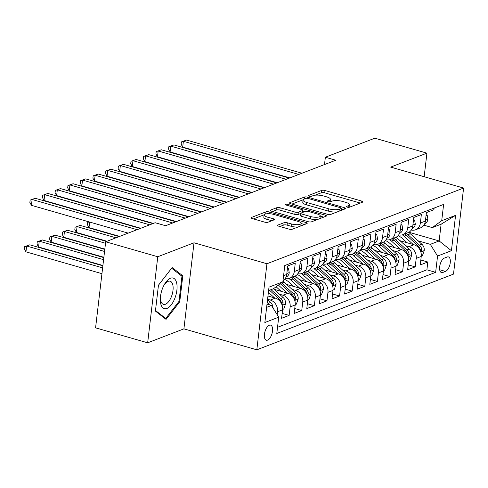 <?xml version="1.0" encoding="UTF-8"?>
<svg xmlns="http://www.w3.org/2000/svg" width="488" height="488" viewBox="0 0 488 488"><rect width="100%" height="100%" fill="white"/><g stroke="black" fill="none" stroke-linecap="round" stroke-linejoin="round"><path stroke-width="0.73" d="M347.163 207.144A1.684 0.494 6.7 0 0 349.463 207.217L362.608 202.16A2.403 0.708 6.7 0 0 362.95 201.849A2.403 0.708 6.7 0 0 361.803 201.093L324.99 190.515A2.403 0.708 6.7 0 0 321.708 190.405L308.562 195.468A1.684 0.494 6.7 0 0 308.318 195.682A1.684 0.494 6.7 0 0 309.124 196.213A1.684 0.494 6.7 0 0 311.423 196.292L313.125 195.633A7.698 2.263 6.7 0 1 323.629 195.993L326.698 196.871A7.698 2.263 6.7 0 1 330.382 199.293A7.698 2.263 6.7 0 1 329.284 200.275L327.582 200.934A1.684 0.494 6.7 0 0 327.338 201.148A1.684 0.494 6.7 0 0 328.143 201.678A1.684 0.494 6.7 0 0 330.443 201.751L332.145 201.099A7.698 2.263 6.7 0 1 342.649 201.459L345.717 202.337A7.698 2.263 6.7 0 1 349.402 204.759A7.698 2.263 6.7 0 1 348.298 205.741L346.596 206.394A1.684 0.494 6.7 0 0 346.358 206.613A1.684 0.494 6.7 0 0 347.163 207.144M267.595 340.118A7.838 3.654 106 0 0 272.298 332.395A7.838 3.654 106 0 0 270.633 325.136A7.838 3.654 106 0 0 269.346 325.228A7.838 3.654 106 0 0 264.642 332.944A7.838 3.654 106 0 0 266.302 340.209A7.838 3.654 106 0 0 267.595 340.118M277.843 225.09A2.403 0.708 6.7 0 0 277.501 225.395A2.403 0.708 6.7 0 0 278.654 226.151L288.981 229.122A2.403 0.708 6.7 0 0 292.263 229.232L306.861 223.614A2.403 0.708 6.7 0 0 307.208 223.309A2.403 0.708 6.7 0 0 306.055 222.552L269.248 211.975A2.403 0.708 6.7 0 0 265.96 211.859L251.363 217.483A2.403 0.708 6.7 0 0 251.015 217.788A2.403 0.708 6.7 0 0 252.168 218.545L264.642 222.131A2.403 0.708 6.7 0 0 267.924 222.241L274.177 219.838A2.403 0.708 6.7 0 0 274.518 219.527A2.403 0.708 6.7 0 0 273.365 218.77L267.18 216.995A6.436 1.891 6.7 0 1 264.099 214.97A6.436 1.891 6.7 0 1 273.798 214.446L298.034 221.412A6.436 1.891 6.7 0 1 301.114 223.437A6.436 1.891 6.7 0 1 291.415 223.955L287.377 222.796A2.403 0.708 6.7 0 0 284.095 222.687L277.843 225.09L277.764 225.773M194.017 242.792L157.77 256.743L105.689 241.774L95.581 327.838L147.663 342.808L183.909 328.857L256.828 349.811L266.936 263.746L194.017 242.792L183.909 328.857M424.157 176.723L426.927 153.153L390.681 167.103L463.6 188.057L266.936 263.746M426.927 153.153L374.839 138.189L325.362 157.234L324.496 164.566M105.689 241.774L155.172 222.729L165.584 225.724L335.775 160.223L325.362 157.234M327.46 214.311A2.403 0.708 6.7 0 0 330.742 214.421L345.345 208.803A2.403 0.708 6.7 0 0 345.693 208.498A2.403 0.708 6.7 0 0 344.54 207.742L307.727 197.164A2.403 0.708 6.7 0 0 304.445 197.048L289.848 202.672A2.403 0.708 6.7 0 0 289.5 202.977A2.403 0.708 6.7 0 0 290.653 203.734L327.46 214.311M326.106 216.208L311.503 221.826A2.403 0.708 6.7 0 1 308.221 221.717L271.413 211.139A2.403 0.708 6.7 0 1 270.26 210.383A2.403 0.708 6.7 0 1 270.602 210.078L276.855 207.668A2.403 0.708 6.7 0 1 280.136 207.784L295.063 212.073A2.403 0.708 6.7 0 0 298.345 212.182L302.493 210.584A2.403 0.708 6.7 0 0 302.834 210.279A2.403 0.708 6.7 0 0 301.682 209.523L286.139 205.058A1.684 0.494 6.7 0 1 285.334 204.527A1.684 0.494 6.7 0 1 287.871 204.393L325.295 215.147A2.403 0.708 6.7 0 1 326.448 215.903A2.403 0.708 6.7 0 1 326.106 216.208M267.576 299.278L270.285 300.053A9.803 8.18 69 0 1 277.526 311.753L282.57 309.813L281.576 318.304L289.14 315.394L282.149 313.387M279.465 294.215L282.894 295.203A9.803 8.18 69 0 1 290.134 306.903L295.179 304.963L294.179 313.449L301.743 310.539L294.758 308.532M292.074 289.366L295.502 290.354A9.803 8.18 69 0 1 302.743 302.048L307.782 300.108L306.787 308.599L314.351 305.689L307.367 303.682M304.677 284.516L308.105 285.498A9.803 8.18 69 0 1 315.346 297.198L320.39 295.258L319.396 303.75L326.96 300.834L319.969 298.827M317.285 279.661L320.714 280.649A9.803 8.18 69 0 1 327.954 292.349L332.999 290.409L331.999 298.894L339.563 295.984L332.578 293.977M329.894 274.811L333.322 275.793A9.803 8.18 69 0 1 340.563 287.493L345.602 285.553L344.607 294.044L352.171 291.135L345.187 289.128M342.497 269.956L345.925 270.944A9.803 8.18 69 0 1 353.166 282.644L358.21 280.704L357.216 289.195L364.78 286.279L357.789 284.272M355.105 265.106L358.534 266.094A9.803 8.18 69 0 1 365.774 277.794L370.819 275.848L369.819 284.339L377.383 281.43L370.398 279.423M367.714 260.256L371.142 261.239A9.803 8.18 69 0 1 378.383 272.938L383.422 270.999L382.427 279.49L389.991 276.58L383.007 274.567M380.317 255.401L383.745 256.389A9.803 8.18 69 0 1 390.986 268.089L396.03 266.149L395.036 274.634L402.6 271.724L395.609 269.718M392.925 250.551L396.354 251.534A9.803 8.18 69 0 1 403.594 263.233L408.639 261.293L407.639 269.785L415.203 266.875L416.203 258.384A9.803 8.18 -111 0 0 408.962 246.684L405.534 245.702M408.218 264.868L415.203 266.875M434.149 208.053L433.96 209.688L426.396 212.597L425.396 221.088A9.803 8.18 -111 0 1 420.583 227.841L415.544 229.781A9.803 8.18 -111 0 0 420.357 223.028L421.351 214.537L413.787 217.447L412.793 225.938A9.803 8.18 -111 0 1 407.98 232.691L402.935 234.63A9.803 8.18 69 0 1 398.69 234.887M402.935 234.63A9.803 8.18 69 0 0 407.748 227.878L408.743 219.386L401.179 222.302L400.184 230.787A9.803 8.18 -111 0 1 395.371 237.54L390.327 239.486A9.803 8.18 69 0 1 386.081 239.736M390.327 239.486A9.803 8.18 69 0 0 395.14 232.733L396.14 224.242L388.576 227.152L387.576 235.643A9.803 8.18 -111 0 1 382.763 242.396L377.724 244.335A9.803 8.18 69 0 1 373.479 244.592M377.724 244.335A9.803 8.18 69 0 0 382.537 237.583L383.531 229.092L375.967 232.001L374.973 240.493A9.803 8.18 -111 0 1 370.16 247.245L365.115 249.185A9.803 8.18 69 0 1 360.87 249.441M365.115 249.185A9.803 8.18 69 0 0 369.928 242.432L370.923 233.947L363.359 236.857L362.364 245.348A9.803 8.18 -111 0 1 357.551 252.101L352.507 254.041A9.803 8.18 69 0 1 348.261 254.291M352.507 254.041A9.803 8.18 69 0 0 357.32 247.288L358.32 238.797L350.756 241.706L349.756 250.198A9.803 8.18 -111 0 1 344.943 256.95L339.904 258.89A9.803 8.18 69 0 1 335.659 259.146M339.904 258.89A9.803 8.18 69 0 0 344.717 252.137L345.711 243.646L338.147 246.562L337.153 255.047A9.803 8.18 -111 0 1 332.34 261.8L327.295 263.746A9.803 8.18 69 0 1 323.05 263.996M327.295 263.746A9.803 8.18 69 0 0 332.108 256.993L333.103 248.502L325.539 251.411L324.544 259.903A9.803 8.18 -111 0 1 319.731 266.655L314.687 268.595A9.803 8.18 69 0 1 310.441 268.845M314.687 268.595A9.803 8.18 69 0 0 319.5 261.842L320.5 253.351L312.936 256.261L311.936 264.752A9.803 8.18 -111 0 1 307.123 271.505L302.084 273.445A9.803 8.18 69 0 1 297.839 273.701M302.084 273.445A9.803 8.18 69 0 0 306.897 266.692L307.891 258.201L300.327 261.117L299.333 269.608A9.803 8.18 -111 0 1 294.52 276.361L289.476 278.3A9.803 8.18 69 0 1 285.23 278.55M289.476 278.3A9.803 8.18 69 0 0 294.288 271.548L295.283 263.056L287.719 265.966L286.724 274.457A9.803 8.18 -111 0 1 283.003 280.673M282.57 309.813A9.803 8.18 -111 0 0 275.33 298.113L267.961 295.996M295.179 304.963A9.803 8.18 -111 0 0 287.938 293.264L274.006 289.262M307.782 300.108A9.803 8.18 -111 0 0 300.541 288.408L286.615 284.406M320.39 295.258A9.803 8.18 -111 0 0 313.15 283.558L299.223 279.557M332.999 290.409A9.803 8.18 -111 0 0 325.758 278.709L311.826 274.701M345.602 285.553A9.803 8.18 -111 0 0 338.361 273.853L324.435 269.852M358.21 280.704A9.803 8.18 -111 0 0 350.97 269.004L337.043 265.002M370.819 275.848A9.803 8.18 -111 0 0 363.578 264.148L349.646 260.147M383.422 270.999A9.803 8.18 -111 0 0 376.181 259.299L362.255 255.297M396.03 266.149A9.803 8.18 -111 0 0 388.79 254.449L374.863 250.448M408.639 261.293A9.803 8.18 -111 0 0 401.398 249.594L387.466 245.592M447.197 256.999L444.422 258.067A7.594 3.544 106 0 0 439.865 265.545A7.594 3.544 106 0 0 441.475 272.579A7.594 3.544 106 0 0 442.726 272.487L445.501 271.426A7.594 3.544 106 0 0 450.058 263.947A7.594 3.544 106 0 0 448.448 256.914A7.594 3.544 106 0 0 447.197 256.999M256.828 349.811L453.492 274.122L463.6 188.057M266.631 307.342L271.474 305.482L278.715 317.182L276.8 333.463L435.644 272.328L437.559 256.048L430.318 244.348L418.137 240.846M278.715 317.182L264.85 322.519L268.998 287.157L282.869 281.826L284.779 265.539L443.623 204.405L441.713 220.692L455.579 215.354L451.424 250.71L437.559 256.048M277.526 327.302L426.896 269.815L427.811 262.019L420.247 264.935L421.242 256.444A9.803 8.18 -111 0 0 414.001 244.744L400.075 240.743M411.299 230.031A9.803 8.18 -111 0 0 415.544 229.781M403.594 263.233L402.6 271.724M390.986 268.089L389.991 276.58M378.383 272.938L377.383 281.43M365.774 277.794L364.78 286.279M353.166 282.644L352.171 291.135M340.563 287.493L339.563 295.984M327.954 292.349L326.96 300.834M315.346 297.198L314.351 305.689M302.743 302.048L301.743 310.539M290.134 306.903L289.14 315.394M277.526 311.753L277.184 314.705M271.474 305.482L266.997 304.195M430.318 244.348L439.145 240.95L441.109 224.206L432.283 227.597L441.713 220.692M408.895 232.257L439.145 240.95L451.424 250.71M423.901 225.188L432.283 227.597M157.77 256.743L147.663 342.808M282.869 281.826L273.439 288.731L268.595 290.598M420.827 260.012L427.811 262.019M426.896 269.815L435.644 272.328M441.109 224.206L455.579 215.354M155.422 311.106L166.06 319.384L179.749 301.743L182.793 275.824L172.154 267.546L158.466 285.187L155.422 311.106M180.584 275.189L182.793 275.824M178.901 301.499L179.749 301.743M349.06 207.309A7.698 2.263 6.7 0 0 349.127 207.083L349.402 204.759M330.04 201.843A7.698 2.263 6.7 0 0 330.108 201.617L330.382 199.293M360.266 203.057L324.715 192.845A2.403 0.708 6.7 0 0 321.433 192.73L314.998 195.212M303.164 199.763L291.909 204.094M343.009 209.706L341.258 209.2M341.124 208.504A1.684 0.494 6.7 0 0 341.362 208.291A1.684 0.494 6.7 0 0 340.557 207.76L308.245 198.476A1.684 0.494 6.7 0 0 305.952 198.396L304.152 199.086A7.698 2.263 6.7 0 0 303.054 200.068A7.698 2.263 6.7 0 0 306.738 202.489L328.827 208.84A7.698 2.263 6.7 0 0 339.331 209.193L341.124 208.504L340.886 210.517M303.054 200.068L302.78 202.398A7.698 2.263 6.7 0 0 306.464 204.82L306.738 202.489M337.184 211.944A7.698 2.263 6.7 0 1 328.552 211.164L306.464 204.82M272.67 211.499L276.58 209.999L276.855 207.668M300.852 213.439L298.07 214.506A2.403 0.708 6.7 0 1 294.789 214.397L279.862 210.108A2.403 0.708 6.7 0 0 276.58 209.999M302.743 211.066L304.744 211.646M320.244 216.099L323.764 217.111M310.551 216.519A6.436 1.891 6.7 0 0 320.256 216.001A6.436 1.891 6.7 0 0 317.176 213.976L308.636 211.524A2.403 0.708 6.7 0 0 305.354 211.408L301.206 213.006A2.403 0.708 6.7 0 0 300.864 213.311A2.403 0.708 6.7 0 0 302.017 214.067L310.551 216.519L310.283 218.85A6.436 1.891 6.7 0 0 317.578 219.49M319.872 218.606A6.436 1.891 6.7 0 0 319.982 218.325L320.256 216.001M300.864 213.311L300.59 215.641A2.403 0.708 6.7 0 0 301.743 216.398L302.017 214.067M310.283 218.85L301.743 216.398M298.18 226.957A6.436 1.891 6.7 0 1 291.141 226.286L287.103 225.12A2.403 0.708 6.7 0 0 283.821 225.011L279.911 226.517M300.785 225.956A6.436 1.891 6.7 0 0 300.84 225.761L301.114 223.437M264.099 214.97L263.825 217.294A6.436 1.891 6.7 0 0 266.906 219.319L267.18 216.995M271.834 220.735L266.906 219.319M264.161 214.775L253.431 218.905M304.524 224.517L301.102 223.528M421.278 256.072L422.449 255.62L424.255 250.484A6.497 5.417 -111 0 0 421.852 244.22L410.359 233.782A18.745 15.64 -111 0 0 408.645 232.392M413.202 244.512L404.058 236.21A18.745 15.64 -111 0 0 402.35 234.826M407.169 242.78L402.527 238.559A15.561 12.981 -111 0 0 398.031 235.716M404.772 233.923A18.745 15.64 69 0 1 406.455 235.289L417.941 245.72A6.497 5.417 69 0 1 420.296 250.167L420.735 251.277L421.211 251.302L421.809 249.588A6.497 5.417 -111 0 0 419.454 245.141L407.968 234.704A18.745 15.64 -111 0 0 406.284 233.343M176.748 188.106L177.26 187.904M177.888 188.087L177.852 188.423M177.431 187.953L176.851 188.136M426.042 215.592L427.201 215.147L427.915 219.313A6.497 5.417 69 0 1 424.743 223.669L424.725 223.681M298.815 174.454L183.384 141.282L186.538 140.068L301.962 173.24M289.872 177.894L182.701 147.101L183.384 141.282L181.42 141.886L186.538 140.068M182.701 147.101L181.146 144.21L181.42 141.886M427.201 215.147L426.134 214.836M174.899 298.174A15.927 7.43 106 0 0 175.015 279.343A15.927 7.43 106 0 0 163.968 285.23A15.927 7.43 106 0 0 162.48 288.518A15.927 7.43 106 0 0 160.381 297.723A15.927 7.43 106 0 0 165.157 308.788A15.927 7.43 106 0 0 174.899 298.174M160.454 296.856A12.06 5.624 106 0 0 163.462 304.39A12.06 5.624 106 0 0 171.489 296.46A12.06 5.624 106 0 0 170.123 281.21A12.06 5.624 106 0 0 163.571 286.005M158.46 285.224L171.642 268.235L181.951 276.257L179.004 301.37L165.737 318.463L155.489 310.49M164.364 318.066L165.737 318.463M408.676 260.921L409.841 260.47L411.646 255.334A6.497 5.417 -111 0 0 409.243 249.069L397.757 238.632A18.745 15.64 -111 0 0 396.036 237.247M400.593 249.362L391.449 241.06A18.745 15.64 -111 0 0 389.747 239.681M394.56 247.629L389.918 243.414A15.561 12.981 -111 0 0 385.422 240.566M392.169 238.778A18.745 15.64 69 0 1 393.846 240.139L405.333 250.576A6.497 5.417 69 0 1 407.687 255.023L408.127 256.127L408.602 256.157L409.2 254.437A6.497 5.417 -111 0 0 406.846 249.99L395.359 239.553A18.745 15.64 -111 0 0 393.682 238.193M164.139 192.955L164.651 192.76M165.279 192.937L165.243 193.272M164.822 192.809L164.243 192.986M396.067 265.777L397.238 265.326L399.044 260.189A6.497 5.417 -111 0 0 396.634 253.925L385.148 243.488A18.745 15.64 -111 0 0 383.434 242.097M387.984 254.218L378.847 245.909A18.745 15.64 -111 0 0 377.139 244.531M381.958 252.485L377.309 248.264A15.561 12.981 -111 0 0 372.82 245.415M379.56 243.628A18.745 15.64 69 0 1 381.238 244.988L392.73 255.425A6.497 5.417 69 0 1 395.085 259.872L395.518 260.982L396 261.007L396.598 259.293A6.497 5.417 -111 0 0 394.243 254.846L382.751 244.409A18.745 15.64 -111 0 0 381.073 243.048M151.53 197.805L152.049 197.609M152.677 197.792L152.634 198.122M152.219 197.658L151.634 197.835M383.458 270.626L384.629 270.175L386.435 265.039A6.497 5.417 -111 0 0 384.032 258.774L372.539 248.337A18.745 15.64 -111 0 0 370.825 246.946M375.382 259.067L366.238 250.765A18.745 15.64 -111 0 0 364.53 249.38M369.349 257.335L364.707 253.113A15.561 12.981 -111 0 0 360.211 250.271M366.952 248.477A18.745 15.64 69 0 1 368.635 249.844L380.121 260.281A6.497 5.417 69 0 1 382.476 264.722L382.915 265.832L383.391 265.862L383.989 264.142A6.497 5.417 -111 0 0 381.634 259.695L370.148 249.258A18.745 15.64 -111 0 0 368.464 247.898M138.928 202.66L139.44 202.465M140.068 202.642L140.032 202.977M139.611 202.514L139.031 202.691M370.856 275.476L372.021 275.031L373.826 269.888A6.497 5.417 -111 0 0 371.423 263.624L359.937 253.187A18.745 15.64 -111 0 0 358.216 251.802M362.773 263.923L353.629 255.614A18.745 15.64 -111 0 0 351.927 254.236M356.74 262.19L352.098 257.969A15.561 12.981 -111 0 0 347.602 255.12M354.349 253.333A18.745 15.64 69 0 1 356.026 254.693L367.513 265.13A6.497 5.417 69 0 1 369.867 269.577L370.307 270.688L370.782 270.712L371.38 268.992A6.497 5.417 -111 0 0 369.026 264.545L357.539 254.114A18.745 15.64 -111 0 0 355.862 252.747M126.319 207.51L126.831 207.315M127.459 207.498L127.423 207.827M127.002 207.363L126.422 207.54M413.434 220.448L414.599 219.996L415.312 224.163A6.497 5.417 69 0 1 412.134 228.524L412.116 228.53M286.206 179.303L170.782 146.138L173.929 144.924L289.36 178.089M277.263 182.744L170.099 151.951L170.782 146.138L168.811 146.736L173.929 144.924M170.099 151.951L168.537 149.066L168.811 146.736M414.599 219.996L413.525 219.691M400.831 225.297L401.99 224.852L402.704 229.018A6.497 5.417 69 0 1 399.532 233.374L399.532 233.374M273.597 184.153L158.173 150.987L161.327 149.773L276.751 182.945M264.655 187.599L157.49 156.8L158.173 150.987L156.203 151.591L161.327 149.773M157.49 156.8L155.934 153.915L156.203 151.591M401.99 224.852L400.916 224.541M388.222 230.147L389.381 229.702L390.095 233.868A6.497 5.417 69 0 1 386.923 238.229L386.905 238.236M260.995 189.008L145.564 155.837L148.718 154.629L264.142 187.795M252.052 192.449L144.881 161.656L145.564 155.837L143.6 156.441L148.718 154.629M144.881 161.656L143.326 158.771L143.6 156.441M389.381 229.702L388.314 229.397M375.614 235.002L376.779 234.557L377.492 238.724A6.497 5.417 69 0 1 374.314 243.079L374.296 243.085M248.386 193.858L132.962 160.692L136.109 159.478L251.54 192.644M239.443 197.298L132.278 166.506L132.962 160.692L130.991 161.296L136.109 159.478M132.278 166.506L130.717 163.62L130.991 161.296M376.779 234.557L375.705 234.246M358.247 280.332L359.418 279.88L361.224 274.744A6.497 5.417 -111 0 0 358.814 268.479L347.328 258.042A18.745 15.64 -111 0 0 345.614 256.651M350.164 268.772L341.027 260.47A18.745 15.64 -111 0 0 339.319 259.085M344.138 267.04L339.489 262.819A15.561 12.981 -111 0 0 335 259.976M341.74 258.183A18.745 15.64 69 0 1 343.418 259.543L354.91 269.98A6.497 5.417 69 0 1 357.265 274.427L357.698 275.537L358.18 275.561L358.778 273.847A6.497 5.417 -111 0 0 356.423 269.4L344.931 258.963A18.745 15.64 -111 0 0 343.253 257.603M113.71 212.365L114.229 212.164M114.857 212.347L114.814 212.683M114.399 212.213L113.814 212.39M363.011 239.852L364.17 239.407L364.884 243.573A6.497 5.417 69 0 1 361.712 247.928L361.712 247.928M235.777 198.714L120.353 165.542L123.507 164.328L238.931 197.5M226.835 202.154L119.67 171.361L120.353 165.542L118.383 166.146L123.507 164.328M119.67 171.361L118.114 168.47L118.383 166.146M364.17 239.407L363.096 239.096M345.638 285.181L346.809 284.73L348.615 279.594A6.497 5.417 -111 0 0 346.212 273.329L334.719 262.892A18.745 15.64 -111 0 0 333.005 261.501M337.562 273.622L328.418 265.32A18.745 15.64 -111 0 0 326.71 263.935M331.529 271.889L326.887 267.674A15.561 12.981 -111 0 0 322.391 264.825M329.132 263.032A18.745 15.64 69 0 1 330.815 264.398L342.301 274.836A6.497 5.417 69 0 1 344.656 279.282L345.095 280.386L345.571 280.417L346.169 278.697A6.497 5.417 -111 0 0 343.814 274.25L332.328 263.813A18.745 15.64 -111 0 0 330.644 262.452M101.108 217.215L101.62 217.02M102.248 217.197L102.212 217.532M101.791 217.069L101.211 217.245M350.402 244.708L351.561 244.256L352.275 248.422A6.497 5.417 69 0 1 349.103 252.784L349.085 252.79M223.175 203.563L107.744 170.397L110.898 169.184L226.322 202.349M214.232 207.004L107.061 176.211L107.744 170.397L105.78 170.995L110.898 169.184M107.061 176.211L105.506 173.325L105.78 170.995M351.561 244.256L350.494 243.951M333.036 290.031L334.201 289.585L336.006 284.449A6.497 5.417 -111 0 0 333.603 278.184L322.117 267.747A18.745 15.64 -111 0 0 320.396 266.356M324.953 278.477L315.809 270.169A18.745 15.64 -111 0 0 314.107 268.79M318.92 276.745L314.278 272.524A15.561 12.981 -111 0 0 309.782 269.675M89.639 222.052L88.993 227.585L119.664 236.399M316.529 267.888A18.745 15.64 69 0 1 318.207 269.248L329.693 279.685A6.497 5.417 69 0 1 332.047 284.132L332.487 285.242L332.962 285.267L333.56 283.552A6.497 5.417 -111 0 0 331.206 279.106L319.719 268.668A18.745 15.64 -111 0 0 318.042 267.302M88.993 227.585L87.431 224.7L87.706 222.369L89.011 221.869M89.182 221.918L87.706 222.369M337.794 249.557L338.959 249.112L339.672 253.278A6.497 5.417 69 0 1 336.494 257.634L336.476 257.64M210.566 208.413L95.142 175.247L98.289 174.033L213.72 207.205M201.623 211.859L94.459 181.06L95.142 175.247L93.171 175.851L98.289 174.033M94.459 181.06L92.897 178.175L93.171 175.851M338.959 249.112L337.885 248.801M320.427 294.886L321.598 294.435L323.404 289.299A6.497 5.417 -111 0 0 320.994 283.034L309.508 272.597A18.745 15.64 -111 0 0 307.794 271.206M312.344 283.327L303.207 275.025A18.745 15.64 -111 0 0 301.499 273.64M306.318 281.594L301.669 277.373A15.561 12.981 -111 0 0 297.18 274.531M119.151 236.595L80.221 225.407L77.067 226.621L76.384 232.434L107.055 241.249M303.92 272.737A18.745 15.64 69 0 1 305.598 274.103L317.09 284.534A6.497 5.417 69 0 1 319.445 288.981L319.878 290.092L320.36 290.122L320.958 288.402A6.497 5.417 -111 0 0 318.603 283.955L307.111 273.518A18.745 15.64 -111 0 0 305.433 272.158M76.384 232.434L74.829 229.549L75.097 227.225L77.067 226.621L115.998 237.809M75.097 227.225L80.221 225.407M325.191 254.407L326.35 253.961L327.064 258.128A6.497 5.417 69 0 1 323.892 262.489L323.892 262.489M197.957 213.268L82.533 180.096L85.687 178.889L201.111 212.054M189.015 216.709L81.85 185.916L82.533 180.096L80.563 180.7L85.687 178.889M81.85 185.916L80.294 183.024L80.563 180.7M326.35 253.961L325.276 253.656M307.818 299.736L308.989 299.29L310.795 294.148A6.497 5.417 -111 0 0 308.392 287.883L296.899 277.446A18.745 15.64 -111 0 0 295.185 276.062M299.742 288.182L290.598 279.874A18.745 15.64 -111 0 0 288.89 278.495M293.709 286.444L289.067 282.229A15.561 12.981 -111 0 0 284.571 279.38M106.543 241.444L67.612 230.257L64.459 231.471L63.775 237.29L104.828 249.081M291.312 277.593A18.745 15.64 69 0 1 292.995 278.953L304.481 289.39A6.497 5.417 69 0 1 306.836 293.837L307.275 294.947L307.751 294.972L308.349 293.251A6.497 5.417 -111 0 0 305.994 288.804L294.508 278.374A18.745 15.64 -111 0 0 292.824 277.007M63.775 237.29L62.22 234.399L62.495 232.075L64.459 231.471L105.512 243.268M62.495 232.075L67.612 230.257M312.582 259.262L313.741 258.811L314.455 262.983A6.497 5.417 69 0 1 311.283 267.339L311.265 267.345M185.355 218.118L69.924 184.952L73.078 183.738L188.502 216.904M176.412 221.558L69.241 190.765L69.924 184.952L67.96 185.55L73.078 183.738M69.241 190.765L67.686 187.88L67.96 185.55M313.741 258.811L312.674 258.506M295.216 304.591L296.381 304.14L298.186 299.004A6.497 5.417 -111 0 0 295.783 292.739L284.297 282.302A18.745 15.64 -111 0 0 282.942 281.179M287.133 293.032L278.398 285.096M281.1 291.299L276.458 287.078A15.561 12.981 -111 0 0 276.11 286.773M104.792 249.417L55.004 235.112L51.856 236.326L51.173 242.139L103.865 257.28M280.289 283.717A18.745 15.64 69 0 1 280.386 283.803L291.873 294.24A6.497 5.417 69 0 1 294.227 298.686L294.667 299.797L295.142 299.821L295.74 298.107A6.497 5.417 -111 0 0 293.386 293.66L281.899 283.223A18.745 15.64 -111 0 0 281.472 282.845M51.173 242.139L49.611 239.254L49.886 236.924L51.856 236.326L104.548 251.466M49.886 236.924L55.004 235.112M299.974 264.112L301.139 263.666L301.852 267.833A6.497 5.417 69 0 1 298.674 272.188L298.656 272.2M172.746 222.973L57.322 189.801L60.469 188.588L175.9 221.759M153.385 223.419L56.638 195.615L57.322 189.801L55.351 190.405L60.469 188.588M56.638 195.615L55.077 192.73L55.351 190.405M301.139 263.666L300.065 263.355M282.607 309.441L283.778 308.989L285.584 303.853A6.497 5.417 -111 0 0 283.174 297.589L273.433 288.737M274.524 297.881L268.394 292.312M268.498 296.149L267.997 295.697M103.828 257.615L42.401 239.962L39.247 241.176L38.564 246.989L102.907 265.478M269.522 290.238L279.27 299.095A6.497 5.417 69 0 1 281.625 303.542L282.058 304.646L282.54 304.677L283.138 302.957A6.497 5.417 -111 0 0 280.783 298.51L271.035 289.659M38.564 246.989L37.009 244.104L37.277 241.78L39.247 241.176L103.584 259.665M37.277 241.78L42.401 239.962M287.371 268.967L288.53 268.516L289.244 272.682A6.497 5.417 69 0 1 286.072 277.044L286.047 277.05M149.724 224.828L44.713 194.657L47.867 193.443L152.872 223.614M140.776 228.268L44.03 200.47L44.713 194.657L42.743 195.255L47.867 193.443M44.03 200.47L42.474 197.585L42.743 195.255M288.53 268.516L287.456 268.211M273.012 307.965A6.497 5.417 -111 0 0 270.572 302.438L267.528 299.681M102.864 265.814L29.792 244.817L26.639 246.025L25.955 251.845L101.943 273.676M269.449 304.896A6.497 5.417 -111 0 0 268.174 303.365L267.198 302.481M25.955 251.845L24.4 248.953L24.675 246.629L26.639 246.025L102.626 267.863M24.675 246.629L29.792 244.817M137.116 229.683L32.104 199.507L35.258 198.293L140.269 228.469M128.173 233.124L31.421 205.32L32.104 199.507L30.14 200.111L35.258 198.293M31.421 205.32L29.866 202.435L30.14 200.111M270.285 300.053L275.33 298.113M282.894 295.203L287.938 293.264M295.502 290.354L300.541 288.408M308.105 285.498L313.15 283.558M320.714 280.649L325.758 278.709M333.322 275.793L338.361 273.853M345.925 270.944L350.97 269.004M358.534 266.094L363.578 264.148M371.142 261.239L376.181 259.299M383.745 256.389L388.79 254.449M396.354 251.534L401.398 249.594M408.962 246.684L414.001 244.744M420.357 223.028L425.396 221.088M283.589 275.665L286.724 274.457M294.288 271.548L299.333 269.608M306.897 266.692L311.936 264.752M319.5 261.842L324.544 259.903M332.108 256.993L337.153 255.047M344.717 252.137L349.756 250.198M357.32 247.288L362.364 245.348M369.928 242.432L374.973 240.493M382.537 237.583L387.576 235.643M395.14 232.733L400.184 230.787M407.748 227.878L412.793 225.938M416.203 258.384L421.242 256.444M439.682 269.748L445.501 271.426M440.463 271.84L442.726 272.487M348.115 207.315L348.298 205.741M327.521 201.41L327.582 200.934M329.095 201.849L329.284 200.275M308.507 195.944L308.562 195.468M321.433 192.73L321.708 190.405M324.715 192.845L324.99 190.515M361.632 202.532L361.803 201.093M346.541 206.875L346.596 206.394M289.762 203.356L289.848 202.672M304.207 199.067L304.445 197.048M307.592 198.335L307.727 197.164M344.369 209.181L344.54 207.742M328.552 211.164L328.827 208.84M339.093 211.213L339.331 209.193M270.523 210.761L270.602 210.078M279.862 210.108L280.136 207.784M294.789 214.397L295.063 212.073M298.07 214.506L298.345 212.182M302.255 212.603L302.493 210.584M287.743 205.515L287.871 204.393M325.13 216.587L325.295 215.147M283.821 225.011L284.095 222.687M287.103 225.12L287.377 222.796M291.141 226.286L291.415 223.955M273.201 220.21L273.365 218.77M251.283 218.166L251.363 217.483M265.716 213.939L265.96 211.859M269.041 213.707L269.248 211.975M305.885 223.992L306.055 222.552M420.821 251.918L424.212 250.612M407.968 234.704L410.359 233.782M404.058 236.21L406.455 235.289M419.454 245.141L421.852 244.22M416.825 246.153L417.941 245.72M420.046 249.081L421.809 249.588M427.903 219.21L425.512 220.131M408.212 256.767L411.604 255.462M395.359 239.553L397.757 238.632M391.449 241.06L393.846 240.139M406.846 249.99L409.243 249.069M404.216 251.003L405.333 250.576M407.437 253.931L409.2 254.437M395.603 261.623L399.001 260.317M382.751 244.409L385.148 243.488M378.847 245.909L381.238 244.988M394.243 254.846L396.634 253.925M391.614 255.858L392.73 255.425M394.835 258.786L396.598 259.293M383.001 266.472L386.392 265.167M370.148 249.258L372.539 248.337M366.238 250.765L368.635 249.844M381.634 259.695L384.032 258.774M379.005 260.708L380.121 260.281M382.226 263.636L383.989 264.142M370.392 271.322L373.784 270.017M357.539 254.114L359.937 253.187M353.629 255.614L356.026 254.693M369.026 264.545L371.423 263.624M366.397 265.557L367.513 265.13M369.617 268.485L371.38 268.992M415.294 224.059L412.903 224.98M402.685 228.915L400.294 229.836M390.083 233.764L387.692 234.685M377.474 238.62L375.083 239.535M357.783 276.178L361.181 274.872M344.931 258.963L347.328 258.042M341.027 260.47L343.418 259.543M356.423 269.4L358.814 268.479M353.794 270.413L354.91 269.98M357.015 273.341L358.778 273.847M364.865 243.469L362.474 244.39M345.181 281.027L348.572 279.722M332.328 263.813L334.719 262.892M328.418 265.32L330.815 264.398M343.814 274.25L346.212 273.329M341.185 275.262L342.301 274.836M344.406 278.19L346.169 278.697M352.263 248.319L349.872 249.24M332.572 285.883L335.964 284.577M319.719 268.668L322.117 267.747M315.809 270.169L318.207 269.248M331.206 279.106L333.603 278.184M328.576 280.112L329.693 279.685M331.797 283.046L333.56 283.552M339.654 253.174L337.263 254.096M319.963 290.732L323.361 289.427M307.111 273.518L309.508 272.597M303.207 275.025L305.598 274.103M318.603 283.955L320.994 283.034M315.974 284.968L317.09 284.534M319.195 287.896L320.958 288.402M327.045 258.024L324.654 258.945M307.361 295.582L310.752 294.276M294.508 278.374L296.899 277.446M290.598 279.874L292.995 278.953M305.994 288.804L308.392 287.883M303.365 289.817L304.481 289.39M306.586 292.745L308.349 293.251M314.443 262.88L312.052 263.794M294.752 300.437L298.144 299.132M281.899 283.223L284.297 282.302M279.917 283.986L280.386 283.803M293.386 293.66L295.783 292.739M290.756 294.673L291.873 294.24M293.977 297.601L295.74 298.107M301.834 267.729L299.443 268.65M282.143 305.287L285.541 303.981M280.783 298.51L283.174 297.589M278.154 299.522L279.27 299.095M281.375 302.45L283.138 302.957M289.225 272.579L286.834 273.5M268.174 303.365L270.572 302.438M341.112 210.432L341.362 208.291M302.578 212.481L302.834 210.279"/></g></svg>
